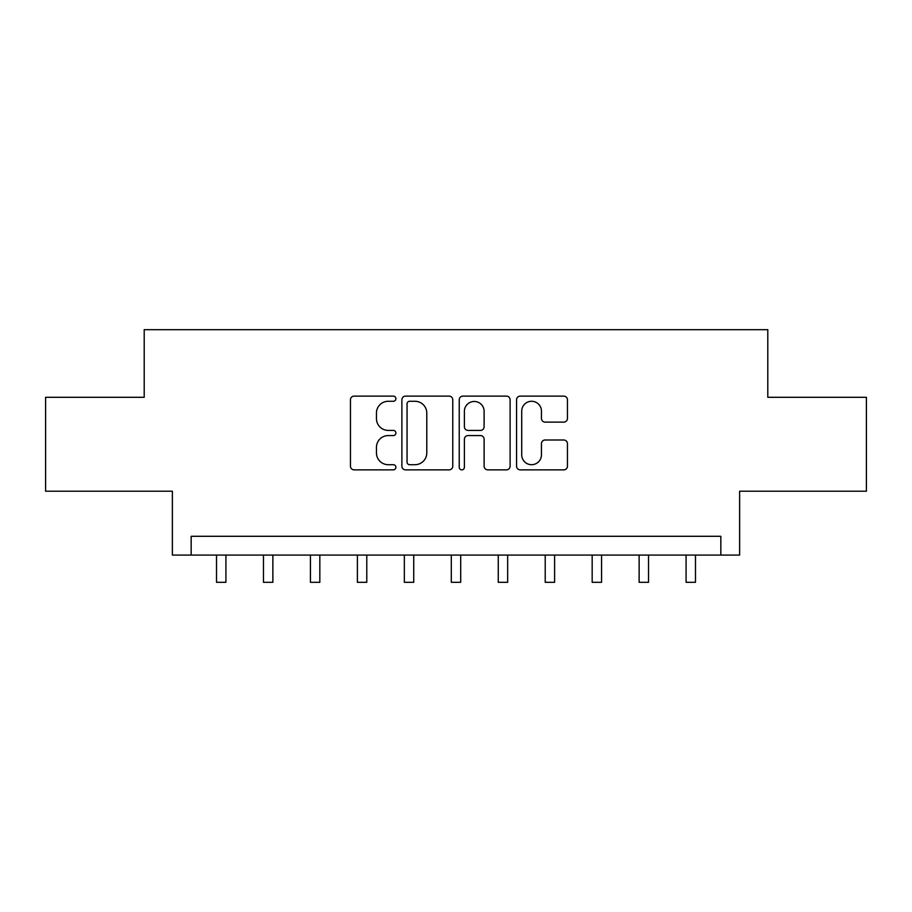 <?xml version="1.0" encoding="UTF-8"?>
<svg xmlns="http://www.w3.org/2000/svg" width="912" height="912" viewBox="0 0 912 912"><rect width="100%" height="100%" fill="white"/><g stroke="black" fill="none" stroke-linecap="round" stroke-linejoin="round"><path stroke-width="1.37" d="M395.899 398.704A2.576 2.576 0 0 0 393.311 396.116L354.141 396.116A3.682 3.682 0 0 0 350.447 399.809L350.447 466.18A3.682 3.682 0 0 0 354.141 469.862L393.311 469.862A2.576 2.576 0 0 0 395.899 467.286A2.576 2.576 0 0 0 393.311 464.698L388.25 464.698A11.799 11.799 0 0 1 376.451 452.899L376.451 447.37A11.799 11.799 0 0 1 388.25 435.571L393.311 435.571A2.576 2.576 0 0 0 395.899 432.995A2.576 2.576 0 0 0 393.311 430.407L388.25 430.407A11.799 11.799 0 0 1 376.451 418.608L376.451 413.079A11.799 11.799 0 0 1 388.25 401.28L393.311 401.28A2.576 2.576 0 0 0 395.899 398.704M563.764 422.119A3.682 3.682 0 0 0 567.446 418.426L567.446 399.809A3.682 3.682 0 0 0 563.764 396.116L520.25 396.116A3.682 3.682 0 0 0 516.568 399.809L516.568 466.18A3.682 3.682 0 0 0 520.25 469.862L563.764 469.862A3.682 3.682 0 0 0 567.446 466.18L567.446 443.688A3.682 3.682 0 0 0 563.764 439.994L545.137 439.994A3.682 3.682 0 0 0 541.454 443.688L541.454 454.837A9.861 9.861 0 0 1 531.593 464.698A9.861 9.861 0 0 1 521.721 454.837L521.721 411.141A9.861 9.861 0 0 1 531.593 401.28A9.861 9.861 0 0 1 541.454 411.141L541.454 418.426A3.682 3.682 0 0 0 545.137 422.119L563.764 422.119M720.833 555.077L739.621 555.077L739.621 491.215L866.4 491.215L866.4 397.301L767.79 397.301L767.79 329.688L144.21 329.688L144.21 397.301L45.6 397.301L45.6 491.215L172.379 491.215L172.379 555.077L720.833 555.077L720.833 536.29L191.167 536.29L191.167 555.077M452.774 399.809A3.682 3.682 0 0 0 449.092 396.116L405.578 396.116A3.682 3.682 0 0 0 401.884 399.809L401.884 466.18A3.682 3.682 0 0 0 405.578 469.862L449.092 469.862A3.682 3.682 0 0 0 452.774 466.18L452.774 399.809M462.908 396.116L506.422 396.116A3.682 3.682 0 0 1 510.116 399.809L510.116 466.18A3.682 3.682 0 0 1 506.422 469.862L487.806 469.862A3.682 3.682 0 0 1 484.112 466.18L484.112 439.265A3.682 3.682 0 0 0 480.43 435.571L468.073 435.571A3.682 3.682 0 0 0 464.39 439.265L464.39 467.286A2.576 2.576 0 0 1 461.803 469.862A2.576 2.576 0 0 1 459.226 467.286L459.226 399.809A3.682 3.682 0 0 1 462.908 396.116M409.636 401.28A2.576 2.576 0 0 0 407.048 403.856L407.048 462.122A2.576 2.576 0 0 0 409.636 464.698L414.983 464.698A11.799 11.799 0 0 0 426.782 452.899L426.782 413.079A11.799 11.799 0 0 0 414.983 401.28L409.636 401.28M484.112 411.323A9.861 9.861 0 0 0 474.251 401.462A9.861 9.861 0 0 0 464.39 411.323L464.39 426.725A3.682 3.682 0 0 0 468.073 430.407L480.43 430.407A3.682 3.682 0 0 0 484.112 426.725L484.112 411.323M216.52 555.077L216.52 582.312L225.914 582.312L225.914 555.077M263.477 555.077L263.477 582.312L272.87 582.312L272.87 555.077M310.433 555.077L310.433 582.312L319.827 582.312L319.827 555.077M357.39 555.077L357.39 582.312L366.784 582.312L366.784 555.077M404.347 555.077L404.347 582.312L413.74 582.312L413.74 555.077M451.303 555.077L451.303 582.312L460.697 582.312L460.697 555.077M498.26 555.077L498.26 582.312L507.653 582.312L507.653 555.077M545.216 555.077L545.216 582.312L554.61 582.312L554.61 555.077M592.173 555.077L592.173 582.312L601.567 582.312L601.567 555.077M639.13 555.077L639.13 582.312L648.523 582.312L648.523 555.077M686.086 555.077L686.086 582.312L695.48 582.312L695.48 555.077"/></g></svg>
